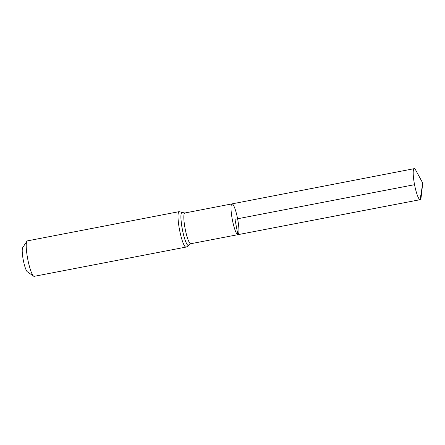 <?xml version="1.0" encoding="UTF-8"?>
<svg xmlns="http://www.w3.org/2000/svg" width="445" height="445" viewBox="0 0 445 445"><rect width="100%" height="100%" fill="white"/><g stroke="black" fill="none" stroke-linecap="round" stroke-linejoin="round"><path stroke-width="0.67" d="M237.88 234.676A15.681 2.67 79.1 0 0 237.936 234.671A15.681 2.67 79.1 0 0 237.591 218.768A15.681 2.67 79.1 0 0 232.006 203.877A15.681 2.67 79.1 0 0 232.323 219.619A15.681 2.67 79.1 0 0 237.88 234.676M185.982 247.097C187.584 246.541 188.53 245.851 188.825 245.028L188.847 244.989C188.858 244.644 189.492 244.222 190.738 243.732A15.647 2.664 -100.9 0 1 190.683 243.738A15.647 2.664 -100.9 0 1 185.131 228.708A15.647 2.664 -100.9 0 1 184.82 212.999L182.595 212.538A16.832 2.865 -100.9 0 0 182.061 212.326A16.832 2.865 -100.9 0 0 182.656 230.816A16.832 2.865 -100.9 0 0 188.847 244.989A16.866 2.87 -100.9 0 1 188.825 245.028A16.866 2.87 -100.9 0 1 182.622 230.827A16.866 2.87 -100.9 0 1 182.027 212.298A16.866 2.87 -100.9 0 1 182.561 212.51L179.151 211.642L27.362 240.884A18.05 3.071 79.1 0 0 26.889 241.251L22.678 247.676A12.454 2.119 79.1 0 0 23.279 260.058A12.454 2.119 79.1 0 0 27.323 271.773L33.62 276.173A18.05 3.071 79.1 0 0 34.126 276.345A18.05 3.071 79.1 0 0 34.187 276.339L185.982 247.097A18.05 3.071 -100.9 0 1 185.921 247.103A18.05 3.071 -100.9 0 1 179.519 229.765A18.05 3.071 -100.9 0 1 179.151 211.642A18.05 3.071 -100.9 0 1 179.218 211.636M26.889 241.251A18.05 3.071 79.1 0 0 27.757 259.196A18.05 3.071 79.1 0 0 33.62 276.173M190.738 243.732L237.936 234.671A15.681 2.67 -100.9 0 1 232.351 219.78A15.681 2.67 -100.9 0 1 232.006 203.877A15.681 2.67 -100.9 0 1 232.062 203.871M414.256 168.655A15.797 2.687 -100.9 0 1 415.808 170.279L422.75 183.101L421.07 197.58A15.797 2.687 -100.9 0 1 420.175 199.683A15.797 2.687 -100.9 0 1 414.545 184.681A15.797 2.687 -100.9 0 1 414.2 168.661A15.797 2.687 -100.9 0 1 414.256 168.655M414.545 184.681L234.971 219.274L237.88 234.676L420.119 199.688L422.75 183.101M414.2 168.661L184.82 212.999A15.647 2.664 -100.9 0 1 184.875 212.994M237.936 234.671L420.175 199.683"/></g></svg>
